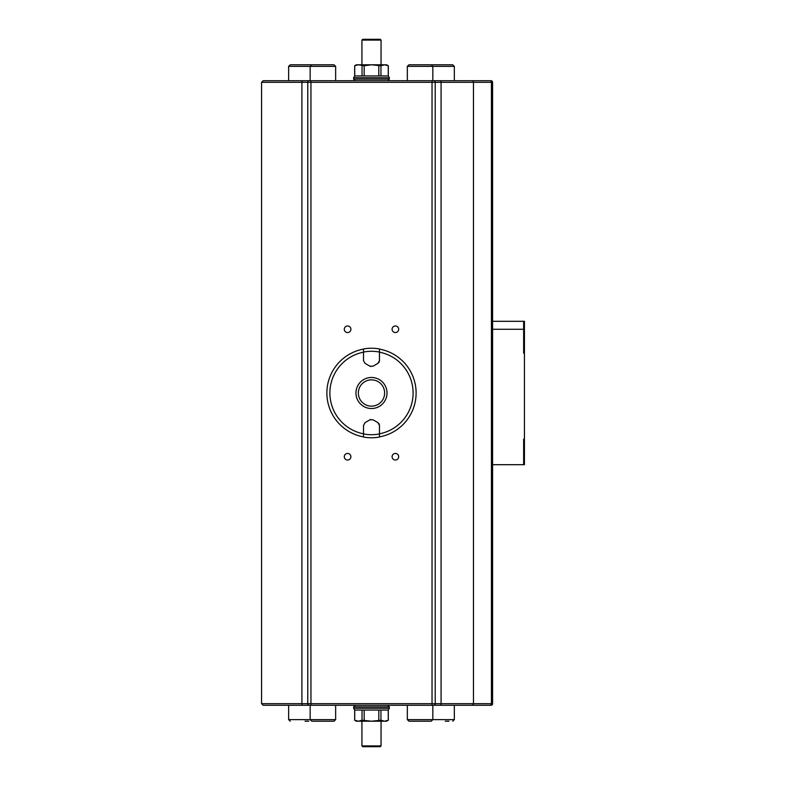 <?xml version="1.0" encoding="UTF-8"?>
<svg xmlns="http://www.w3.org/2000/svg" width="786" height="786" viewBox="0 0 786 786"><rect width="100%" height="100%" fill="white"/><g stroke="black" fill="none" stroke-linecap="round" stroke-linejoin="round"><path stroke-width="1.18" d="M523.643 329.766L524.439 329.766L524.439 353.169L523.643 353.169L523.643 321.307L492.576 321.307L492.576 82.314L473.457 82.314L473.457 703.686L441.074 703.686L441.074 82.314L307.758 82.314A1.592 1.592 0 0 1 309.35 80.722L415.647 80.722L407.335 80.722L407.335 66.388L454.337 66.388L454.337 80.722M523.643 338.226L524.439 338.226M523.643 331.25L524.439 331.25M523.643 345.722L524.439 345.722M523.643 347.834L524.439 347.834M523.643 339.847L524.439 339.847M523.643 341.232L524.439 341.232M523.643 461.461L524.439 461.461L524.439 464.693L492.576 464.693L492.576 321.307M492.576 329.275L523.643 329.275M523.643 321.307L524.439 321.307L524.439 329.766M523.643 464.693L523.643 439.207L524.439 439.207L524.439 353.169M523.643 444.64L524.439 444.64L524.439 461.461M523.643 443.864L524.439 443.864L524.439 444.64M523.643 449.228L524.439 449.228M523.643 446.684L524.439 446.684M523.643 446.124L524.439 446.124M523.643 445.377L524.439 445.377M523.643 454.976L524.439 454.976M523.643 453.365L524.439 453.365M523.643 452.923L524.439 452.923M523.643 456.312L524.439 456.312M523.643 456.391L524.439 456.391M523.643 449.877L524.439 449.877M523.643 449.327L524.439 449.327M523.643 451.488L524.439 451.488M523.643 443.373L524.439 443.864M523.643 442.597L524.439 442.597L524.439 443.373M524.439 439.207L524.439 442.597M440.062 705.278A1.592 1.012 -90 0 0 441.074 703.686L435.218 703.686A1.592 1.592 0 0 1 433.626 705.278A1.592 1.592 0 0 0 435.218 703.686L261.561 703.686L263.153 705.278L490.985 705.278A1.592 1.592 0 0 0 492.576 703.686L492.576 464.693M489.943 705.278A1.592 1.474 -90 0 0 491.427 703.686L492.576 703.686L492.576 82.314A1.592 1.592 0 0 0 490.985 80.722L469.517 80.722M371.493 379.854A13.146 13.146 0 0 1 384.639 393A13.146 13.146 0 0 1 371.493 406.146A13.146 13.146 0 0 1 358.347 393A13.146 13.146 0 0 1 371.493 379.854M379.461 433.941L379.461 437.055A44.773 44.773 0 0 1 363.525 437.055L363.525 425.354L365.117 422.593L369.901 419.832L373.085 419.832L377.86 422.593L379.461 425.354L379.461 433.941A41.717 41.717 0 0 1 363.525 433.941M363.525 352.059L363.525 348.945A44.773 44.773 0 0 1 379.461 348.945L379.461 360.646L377.86 363.407L373.085 366.168L369.901 366.168L365.117 363.407L363.525 360.646L363.525 352.059A41.717 41.717 0 0 1 379.461 352.059M379.461 360.646L379.363 361.403M379.157 361.992L377.86 363.407M363.525 425.354L365.117 422.593M370.864 366.531L369.901 366.168M365.117 363.407L363.525 360.646M379.461 433.823A41.589 41.589 0 0 0 379.461 352.177M379.461 436.898A44.615 44.615 0 0 0 379.461 349.102M363.525 349.102A44.615 44.615 0 0 0 363.525 436.898M363.525 352.177A41.589 41.589 0 0 0 363.525 433.823M369.901 419.832L370.864 419.469M377.86 422.593L379.088 423.86M379.353 424.548L379.461 425.354M387.017 393A15.533 15.533 0 0 0 372.407 377.496A15.533 15.533 0 0 0 355.97 392.391A15.533 15.533 0 0 0 371.189 408.524A15.533 15.533 0 0 0 387.017 393M312.543 64.796L290.24 64.796L288.639 66.388L335.642 66.388L334.05 64.796L311.747 64.796L310.156 66.388L310.156 80.722L301.392 80.722M294.033 64.796L305.066 64.796M420.088 721.204L431.239 721.204L432.831 719.612L407.335 719.612L408.936 721.204L420.088 721.204M416.403 721.204L412.729 721.204M445.269 721.204L448.953 721.204M452.746 721.204L454.337 719.612L432.831 719.612L432.831 705.278L441.594 705.278M381.053 40.096L380.257 39.3L362.729 39.3L361.933 40.096L381.053 40.096L381.053 64.796M381.053 721.204L381.053 745.904L361.933 745.904L361.933 721.204M361.933 745.904L362.729 746.7L380.257 746.7L381.053 745.904M356.353 64.796L386.624 64.796L388.304 65.759L384.6 64.796L380.945 65.759L371.493 64.796L364.183 65.759L358.387 64.796L354.683 65.759L356.353 64.796M389.335 79.131L353.651 79.131L353.651 77.735L389.335 77.735L389.335 79.131L387.744 80.722M353.651 77.735L354.683 75.947L388.304 75.947L389.335 77.735M378.803 75.947L378.803 65.759M380.945 65.759L380.945 75.947M364.183 65.759L364.183 75.947M362.041 75.947L362.041 65.759M354.732 65.759L354.732 75.947M388.255 75.947L388.255 65.759M371.493 721.204L356.353 721.204L354.683 720.241L358.387 721.204L362.041 720.241L371.493 721.204L380.945 720.241L384.6 721.204L371.493 721.204M386.624 721.204L384.6 721.204L388.255 720.241L386.624 721.204M353.651 706.869L389.335 706.869L389.335 708.265L353.651 708.265L353.651 706.869L355.243 705.278M387.744 705.278L389.335 706.869M389.335 708.265L388.304 710.053L354.683 710.053L353.651 708.265M354.732 710.053L354.732 720.241M362.041 720.241L362.041 710.053M364.183 710.053L364.183 720.241M388.255 720.241L388.255 710.053M380.945 710.053L380.945 720.241M378.803 720.241L378.803 710.053M435.218 703.686L435.218 82.314A1.592 1.592 0 0 0 433.626 80.722L490.985 80.722A1.592 1.592 0 0 1 492.576 82.314M344.297 456.725A3.291 3.291 0 0 1 349.239 453.876A3.291 3.291 0 0 1 349.239 459.584A3.291 3.291 0 0 1 344.297 456.725M398.679 456.725A3.291 3.291 0 0 1 393.747 459.584A3.291 3.291 0 0 1 393.747 453.876A3.291 3.291 0 0 1 398.679 456.725M344.297 329.275A3.291 3.291 0 0 1 349.239 326.416A3.291 3.291 0 0 1 349.239 332.124A3.291 3.291 0 0 1 344.297 329.275M398.679 329.275A3.291 3.291 0 0 1 393.747 332.124A3.291 3.291 0 0 1 393.747 326.416A3.291 3.291 0 0 1 398.679 329.275M309.35 705.278A1.592 1.592 0 0 1 307.758 703.686L307.758 82.314L261.561 82.314L261.561 703.686M490.985 705.278L469.517 705.278M261.561 82.314L263.153 80.722L309.35 80.722A1.592 1.592 0 0 0 307.758 82.314M432.035 705.278L432.035 80.722L424.519 80.722L433.626 80.722A1.592 1.592 0 0 1 435.218 82.314M305.066 721.204L308.751 721.204M301.392 705.278L310.156 705.278L310.156 719.612L288.639 719.612L288.639 705.278M322.899 721.204L334.05 721.204L335.642 719.612L310.156 719.612L311.747 721.204L322.899 721.204M441.594 80.722L432.831 80.722L432.831 66.388L431.239 64.796L408.936 64.796L407.335 66.388M424.519 80.722L415.647 80.722M434.236 64.796L445.269 64.796M454.337 66.388L452.746 64.796L430.443 64.796M523.643 336.83L524.439 336.83M523.643 333.205L524.439 333.205M523.643 458.67L524.439 458.67M524.439 442.39L523.643 442.39M471.983 705.278A1.592 1.474 -90 0 0 473.457 703.686L491.427 703.686L491.427 82.314A1.592 1.474 90 0 0 489.943 80.722M471.983 80.722A1.592 1.474 90 0 1 473.457 82.314L441.074 82.314A1.592 1.012 90 0 0 440.062 80.722M310.951 705.278L310.951 80.722M302.924 705.278A1.592 1.012 90 0 1 301.912 703.686L301.912 82.314A1.592 1.012 -90 0 1 302.924 80.722M288.639 66.388L288.639 80.722M335.642 66.388L335.642 80.722M407.335 719.612L407.335 705.278M454.337 719.612L454.337 705.278M361.933 40.096L361.933 64.796M355.243 80.722L353.651 79.131M354.683 75.947L354.683 65.759M388.304 75.947L388.304 65.759M354.683 710.053L354.683 720.241M388.304 710.053L388.304 720.241M288.639 719.612L290.24 721.204M335.642 719.612L335.642 705.278"/></g></svg>
